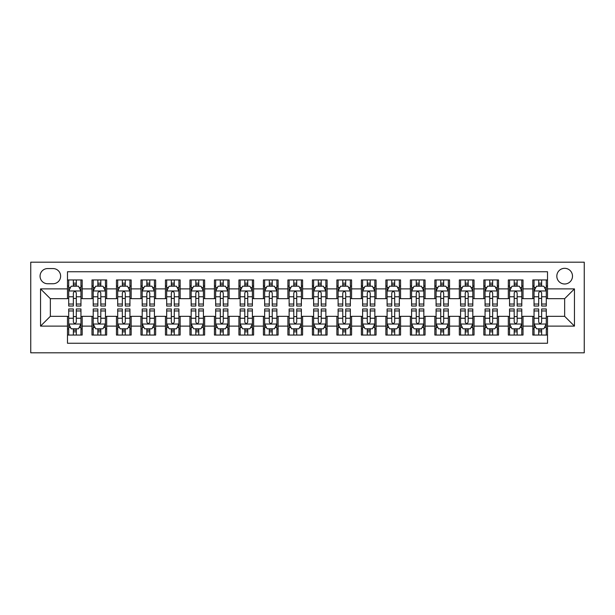 <?xml version="1.0" encoding="UTF-8"?>
<svg xmlns="http://www.w3.org/2000/svg" width="615" height="615" viewBox="0 0 615 615"><rect width="100%" height="100%" fill="white"/><g stroke="black" fill="none" stroke-linecap="round" stroke-linejoin="round"><path stroke-width="0.92" d="M564.655 268.317A7.834 7.834 0 0 0 556.821 276.15A7.834 7.834 0 0 0 564.655 283.992A7.834 7.834 0 0 0 572.496 276.15A7.834 7.834 0 0 0 564.655 268.317M30.75 352.81L584.25 352.81L584.25 262.19L30.75 262.19L30.75 352.81M547.511 279.948L532.821 279.948L532.821 288.889L523.019 288.889L523.019 298.682L532.821 298.682L532.821 288.889M523.019 288.889L523.019 279.948L508.328 279.948L508.328 288.889L498.534 288.889L498.534 298.682L508.328 298.682L508.328 288.889M498.534 288.889L498.534 279.948L483.836 279.948L483.836 288.889L474.042 288.889L474.042 298.682L483.836 298.682L483.836 288.889M474.042 288.889L474.042 279.948L459.344 279.948L459.344 288.889L449.55 288.889L449.55 298.682L459.344 298.682L459.344 288.889M449.55 288.889L449.55 279.948L434.851 279.948L434.851 288.889L425.057 288.889L425.057 298.682L434.851 298.682L434.851 288.889M425.057 288.889L425.057 279.948L410.366 279.948L410.366 288.889L400.565 288.889L400.565 298.682L410.366 298.682L410.366 288.889M400.565 288.889L400.565 279.948L385.874 279.948L385.874 288.889L376.072 288.889L376.072 298.682L385.874 298.682L385.874 288.889M376.072 288.889L376.072 279.948L361.382 279.948L361.382 288.889L351.588 288.889L351.588 298.682L361.382 298.682L361.382 288.889M351.588 288.889L351.588 279.948L336.889 279.948L336.889 288.889L327.095 288.889L327.095 298.682L336.889 298.682L336.889 288.889M327.095 288.889L327.095 279.948L312.397 279.948L312.397 288.889L302.603 288.889L302.603 298.682L312.397 298.682L312.397 288.889M302.603 288.889L302.603 279.948L287.905 279.948L287.905 288.889L278.111 288.889L278.111 298.682L287.905 298.682L287.905 288.889M278.111 288.889L278.111 279.948L263.412 279.948L263.412 288.889L253.618 288.889L253.618 298.682L263.412 298.682L263.412 288.889M253.618 288.889L253.618 279.948L238.928 279.948L238.928 288.889L229.126 288.889L229.126 298.682L238.928 298.682L238.928 288.889M229.126 288.889L229.126 279.948L214.435 279.948L214.435 288.889L204.634 288.889L204.634 298.682L214.435 298.682L214.435 288.889M204.634 288.889L204.634 279.948L189.943 279.948L189.943 288.889L180.149 288.889L180.149 298.682L189.943 298.682L189.943 288.889M180.149 288.889L180.149 279.948L165.45 279.948L165.45 288.889L155.656 288.889L155.656 298.682L165.45 298.682L165.45 288.889M155.656 288.889L155.656 279.948L140.958 279.948L140.958 288.889L131.164 288.889L131.164 298.682L140.958 298.682L140.958 288.889M131.164 288.889L131.164 279.948L116.466 279.948L116.466 288.889L106.672 288.889L106.672 298.682L116.466 298.682L116.466 288.889M106.672 288.889L106.672 279.948L91.981 279.948L91.981 298.682L82.179 298.682L82.179 279.948L67.489 279.948M67.489 335.052L82.179 335.052L82.179 316.318L91.981 316.318L91.981 335.052L106.672 335.052L106.672 316.318L116.466 316.318L116.466 326.111L106.672 326.111M116.466 326.111L116.466 335.052L131.164 335.052L131.164 316.318L140.958 316.318L140.958 326.111L131.164 326.111M140.958 326.111L140.958 335.052L155.656 335.052L155.656 316.318L165.45 316.318L165.45 326.111L155.656 326.111M165.45 326.111L165.45 335.052L180.149 335.052L180.149 316.318L189.943 316.318L189.943 326.111L180.149 326.111M189.943 326.111L189.943 335.052L204.634 335.052L204.634 316.318L214.435 316.318L214.435 326.111L204.634 326.111M214.435 326.111L214.435 335.052L229.126 335.052L229.126 316.318L238.928 316.318L238.928 326.111L229.126 326.111M238.928 326.111L238.928 335.052L253.618 335.052L253.618 316.318L263.412 316.318L263.412 326.111L253.618 326.111M263.412 326.111L263.412 335.052L278.111 335.052L278.111 316.318L287.905 316.318L287.905 326.111L278.111 326.111M287.905 326.111L287.905 335.052L302.603 335.052L302.603 316.318L312.397 316.318L312.397 326.111L302.603 326.111M312.397 326.111L312.397 335.052L327.095 335.052L327.095 316.318L336.889 316.318L336.889 326.111L327.095 326.111M336.889 326.111L336.889 335.052L351.588 335.052L351.588 316.318L361.382 316.318L361.382 326.111L351.588 326.111M361.382 326.111L361.382 335.052L376.072 335.052L376.072 316.318L385.874 316.318L385.874 326.111L376.072 326.111M385.874 326.111L385.874 335.052L400.565 335.052L400.565 316.318L410.366 316.318L410.366 326.111L400.565 326.111M410.366 326.111L410.366 335.052L425.057 335.052L425.057 316.318L434.851 316.318L434.851 326.111L425.057 326.111M434.851 326.111L434.851 335.052L449.55 335.052L449.55 316.318L459.344 316.318L459.344 326.111L449.55 326.111M459.344 326.111L459.344 335.052L474.042 335.052L474.042 316.318L483.836 316.318L483.836 326.111L474.042 326.111M483.836 326.111L483.836 335.052L498.534 335.052L498.534 316.318L508.328 316.318L508.328 326.111L498.534 326.111M508.328 326.111L508.328 335.052L523.019 335.052L523.019 316.318L532.821 316.318L532.821 326.111L523.019 326.111M47.647 283.746L53.036 283.746A7.595 7.595 0 0 0 60.631 276.15A7.595 7.595 0 0 0 53.036 268.563L47.647 268.563A7.595 7.595 0 0 0 40.06 276.15A7.595 7.595 0 0 0 47.647 283.746M547.511 288.889L547.511 271.745L67.489 271.745L67.489 298.682L50.345 298.682L50.345 316.318L67.489 316.318L67.489 343.255L547.511 343.255L547.511 316.318L564.655 316.318L564.655 298.682L547.511 298.682L547.511 288.889L574.456 288.889L574.456 326.111L547.511 326.111M67.489 326.111L40.544 326.111L40.544 288.889L67.489 288.889M532.821 326.111L532.821 335.052L547.511 335.052M67.489 286.067L68.711 286.067M73.362 286.067L76.306 286.067M80.957 286.067L82.179 286.067M67.489 298.436L68.711 298.436M73.362 298.436L76.306 298.436M80.957 298.436L82.179 298.436M67.489 316.564L68.711 316.564M73.362 316.564L76.306 316.564M80.957 316.564L82.179 316.564M67.489 328.933L68.711 328.933M73.362 328.933L76.306 328.933M80.957 328.933L82.179 328.933M91.981 298.436L93.203 298.436M97.854 298.436L100.799 298.436M105.449 298.436L106.672 298.436M91.981 286.067L93.203 286.067M97.854 286.067L100.799 286.067M105.449 286.067L106.672 286.067M91.981 316.564L93.203 316.564M97.854 316.564L100.799 316.564M105.449 316.564L106.672 316.564M91.981 328.933L93.203 328.933M97.854 328.933L100.799 328.933M105.449 328.933L106.672 328.933M116.466 316.564L117.696 316.564M122.347 316.564L125.283 316.564M129.942 316.564L131.164 316.564M116.466 328.933L117.696 328.933M122.347 328.933L125.283 328.933M129.942 328.933L131.164 328.933M116.466 286.067L117.696 286.067M122.347 286.067L125.283 286.067M129.942 286.067L131.164 286.067M116.466 298.436L117.696 298.436M122.347 298.436L125.283 298.436M129.942 298.436L131.164 298.436M140.958 316.564L142.188 316.564M146.839 316.564L149.776 316.564M154.427 316.564L155.656 316.564M140.958 328.933L142.188 328.933M146.839 328.933L149.776 328.933M154.427 328.933L155.656 328.933M140.958 286.067L142.188 286.067M146.839 286.067L149.776 286.067M154.427 286.067L155.656 286.067M140.958 298.436L142.188 298.436M146.839 298.436L149.776 298.436M154.427 298.436L155.656 298.436M165.45 316.564L166.673 316.564M171.331 316.564L174.268 316.564M178.919 316.564L180.149 316.564M165.45 328.933L166.673 328.933M171.331 328.933L174.268 328.933M178.919 328.933L180.149 328.933M165.45 286.067L166.673 286.067M171.331 286.067L174.268 286.067M178.919 286.067L180.149 286.067M165.45 298.436L166.673 298.436M171.331 298.436L174.268 298.436M178.919 298.436L180.149 298.436M189.943 316.564L191.165 316.564M195.824 316.564L198.76 316.564M203.411 316.564L204.634 316.564M189.943 328.933L191.165 328.933M195.824 328.933L198.76 328.933M203.411 328.933L204.634 328.933M189.943 286.067L191.165 286.067M195.824 286.067L198.76 286.067M203.411 286.067L204.634 286.067M189.943 298.436L191.165 298.436M195.824 298.436L198.76 298.436M203.411 298.436L204.634 298.436M214.435 316.564L215.657 316.564M220.308 316.564L223.253 316.564M227.904 316.564L229.126 316.564M214.435 328.933L215.657 328.933M220.308 328.933L223.253 328.933M227.904 328.933L229.126 328.933M214.435 286.067L215.657 286.067M220.308 286.067L223.253 286.067M227.904 286.067L229.126 286.067M214.435 298.436L215.657 298.436M220.308 298.436L223.253 298.436M227.904 298.436L229.126 298.436M238.928 316.564L240.15 316.564M244.801 316.564L247.745 316.564M252.396 316.564L253.618 316.564M238.928 328.933L240.15 328.933M244.801 328.933L247.745 328.933M252.396 328.933L253.618 328.933M238.928 286.067L240.15 286.067M244.801 286.067L247.745 286.067M252.396 286.067L253.618 286.067M238.928 298.436L240.15 298.436M244.801 298.436L247.745 298.436M252.396 298.436L253.618 298.436M263.412 316.564L264.642 316.564M269.293 316.564L272.23 316.564M276.888 316.564L278.111 316.564M263.412 328.933L264.642 328.933M269.293 328.933L272.23 328.933M276.888 328.933L278.111 328.933M263.412 286.067L264.642 286.067M269.293 286.067L272.23 286.067M276.888 286.067L278.111 286.067M263.412 298.436L264.642 298.436M269.293 298.436L272.23 298.436M276.888 298.436L278.111 298.436M287.905 316.564L289.135 316.564M293.786 316.564L296.722 316.564M301.381 316.564L302.603 316.564M287.905 328.933L289.135 328.933M293.786 328.933L296.722 328.933M301.381 328.933L302.603 328.933M287.905 286.067L289.135 286.067M293.786 286.067L296.722 286.067M301.381 286.067L302.603 286.067M287.905 298.436L289.135 298.436M293.786 298.436L296.722 298.436M301.381 298.436L302.603 298.436M312.397 316.564L313.619 316.564M318.278 316.564L321.214 316.564M325.865 316.564L327.095 316.564M312.397 328.933L313.619 328.933M318.278 328.933L321.214 328.933M325.865 328.933L327.095 328.933M312.397 286.067L313.619 286.067M318.278 286.067L321.214 286.067M325.865 286.067L327.095 286.067M312.397 298.436L313.619 298.436M318.278 298.436L321.214 298.436M325.865 298.436L327.095 298.436M336.889 316.564L338.112 316.564M342.77 316.564L345.707 316.564M350.358 316.564L351.588 316.564M336.889 328.933L338.112 328.933M342.77 328.933L345.707 328.933M350.358 328.933L351.588 328.933M336.889 286.067L338.112 286.067M342.77 286.067L345.707 286.067M350.358 286.067L351.588 286.067M336.889 298.436L338.112 298.436M342.77 298.436L345.707 298.436M350.358 298.436L351.588 298.436M361.382 316.564L362.604 316.564M367.255 316.564L370.199 316.564M374.85 316.564L376.072 316.564M361.382 328.933L362.604 328.933M367.255 328.933L370.199 328.933M374.85 328.933L376.072 328.933M361.382 286.067L362.604 286.067M367.255 286.067L370.199 286.067M374.85 286.067L376.072 286.067M361.382 298.436L362.604 298.436M367.255 298.436L370.199 298.436M374.85 298.436L376.072 298.436M385.874 316.564L387.096 316.564M391.747 316.564L394.692 316.564M399.343 316.564L400.565 316.564M385.874 328.933L387.096 328.933M391.747 328.933L394.692 328.933M399.343 328.933L400.565 328.933M385.874 286.067L387.096 286.067M391.747 286.067L394.692 286.067M399.343 286.067L400.565 286.067M385.874 298.436L387.096 298.436M391.747 298.436L394.692 298.436M399.343 298.436L400.565 298.436M410.366 316.564L411.589 316.564M416.24 316.564L419.176 316.564M423.835 316.564L425.057 316.564M410.366 328.933L411.589 328.933M416.24 328.933L419.176 328.933M423.835 328.933L425.057 328.933M410.366 286.067L411.589 286.067M416.24 286.067L419.176 286.067M423.835 286.067L425.057 286.067M410.366 298.436L411.589 298.436M416.24 298.436L419.176 298.436M423.835 298.436L425.057 298.436M434.851 316.564L436.081 316.564M440.732 316.564L443.669 316.564M448.327 316.564L449.55 316.564M434.851 328.933L436.081 328.933M440.732 328.933L443.669 328.933M448.327 328.933L449.55 328.933M434.851 286.067L436.081 286.067M440.732 286.067L443.669 286.067M448.327 286.067L449.55 286.067M434.851 298.436L436.081 298.436M440.732 298.436L443.669 298.436M448.327 298.436L449.55 298.436M459.344 316.564L460.574 316.564M465.224 316.564L468.161 316.564M472.812 316.564L474.042 316.564M459.344 328.933L460.574 328.933M465.224 328.933L468.161 328.933M472.812 328.933L474.042 328.933M459.344 286.067L460.574 286.067M465.224 286.067L468.161 286.067M472.812 286.067L474.042 286.067M459.344 298.436L460.574 298.436M465.224 298.436L468.161 298.436M472.812 298.436L474.042 298.436M483.836 316.564L485.058 316.564M489.717 316.564L492.653 316.564M497.304 316.564L498.534 316.564M483.836 328.933L485.058 328.933M489.717 328.933L492.653 328.933M497.304 328.933L498.534 328.933M483.836 286.067L485.058 286.067M489.717 286.067L492.653 286.067M497.304 286.067L498.534 286.067M483.836 298.436L485.058 298.436M489.717 298.436L492.653 298.436M497.304 298.436L498.534 298.436M508.328 316.564L509.551 316.564M514.202 316.564L517.146 316.564M521.797 316.564L523.019 316.564M508.328 328.933L509.551 328.933M514.202 328.933L517.146 328.933M521.797 328.933L523.019 328.933M508.328 286.067L509.551 286.067M514.202 286.067L517.146 286.067M521.797 286.067L523.019 286.067M508.328 298.436L509.551 298.436M514.202 298.436L517.146 298.436M521.797 298.436L523.019 298.436M532.821 316.564L534.043 316.564M538.694 316.564L541.638 316.564M546.289 316.564L547.511 316.564M532.821 328.933L534.043 328.933M538.694 328.933L541.638 328.933M546.289 328.933L547.511 328.933M532.821 286.067L534.043 286.067M538.694 286.067L541.638 286.067M546.289 286.067L547.511 286.067M532.821 298.436L534.043 298.436M538.694 298.436L541.638 298.436M546.289 298.436L547.511 298.436M50.345 298.682L40.544 288.889M50.345 316.318L40.544 326.111M574.456 288.889L564.655 298.682M574.456 326.111L564.655 316.318M76.306 283.131L73.362 283.131M80.957 304.033L76.306 304.033L76.306 306.032L80.957 306.032L80.957 291.087L78.505 286.19L71.163 286.19L68.711 291.087L68.711 306.032L73.362 306.032L73.362 304.033L68.711 304.033M68.711 291.087L68.711 279.948M80.957 291.087L80.957 279.948M73.362 286.19L73.362 279.948M76.306 279.948L76.306 286.19M76.306 304.033L76.306 292.925C75.322 291.041 74.346 291.041 73.362 292.925L73.362 304.033M73.362 331.869L76.306 331.869M68.711 310.967L73.362 310.967L73.362 308.968L68.711 308.968L68.711 323.913L71.163 328.81L78.505 328.81L80.957 323.913L80.957 308.968L76.306 308.968L76.306 310.967L80.957 310.967M80.957 323.913L80.957 335.052M68.711 323.913L68.711 335.052M76.306 328.81L76.306 335.052M73.362 335.052L73.362 328.81M73.362 310.967L73.362 322.075C74.346 323.959 75.322 323.959 76.306 322.075L76.306 310.967M100.799 283.131L97.854 283.131M105.449 304.033L100.799 304.033L100.799 306.032L105.449 306.032L105.449 291.087L102.997 286.19L95.648 286.19L93.203 291.087L93.203 306.032L97.854 306.032L97.854 304.033L93.203 304.033M93.203 291.087L93.203 279.948M105.449 291.087L105.449 279.948M97.854 286.19L97.854 279.948M100.799 279.948L100.799 286.19M100.799 304.033L100.799 292.925C99.815 291.041 98.838 291.041 97.854 292.925L97.854 304.033M125.283 283.131L122.347 283.131M129.942 304.033L125.283 304.033L125.283 306.032L129.942 306.032L129.942 291.087L127.49 286.19L120.14 286.19L117.696 291.087L117.696 306.032L122.347 306.032L122.347 304.033L117.696 304.033M117.696 291.087L117.696 279.948M129.942 291.087L129.942 279.948M122.347 286.19L122.347 279.948M125.283 279.948L125.283 286.19M125.283 304.033L125.283 292.925C124.307 291.041 123.331 291.041 122.347 292.925L122.347 304.033M149.776 283.131L146.839 283.131M154.427 304.033L149.776 304.033L149.776 306.032L154.427 306.032L154.427 291.087L151.982 286.19L144.633 286.19L142.188 291.087L142.188 306.032L146.839 306.032L146.839 304.033L142.188 304.033M142.188 291.087L142.188 279.948M154.427 291.087L154.427 279.948M146.839 286.19L146.839 279.948M149.776 279.948L149.776 286.19M149.776 304.033L149.776 292.925C148.799 291.041 147.815 291.041 146.839 292.925L146.839 304.033M174.268 283.131L171.331 283.131M178.919 304.033L174.268 304.033L174.268 306.032L178.919 306.032L178.919 291.087L176.474 286.19L169.125 286.19L166.673 291.087L166.673 306.032L171.331 306.032L171.331 304.033L166.673 304.033M166.673 291.087L166.673 279.948M178.919 291.087L178.919 279.948M171.331 286.19L171.331 279.948M174.268 279.948L174.268 286.19M174.268 304.033L174.268 292.925C173.292 291.041 172.308 291.041 171.331 292.925L171.331 304.033M97.854 331.869L100.799 331.869M93.203 310.967L97.854 310.967L97.854 308.968L93.203 308.968L93.203 323.913L95.648 328.81L102.997 328.81L105.449 323.913L105.449 308.968L100.799 308.968L100.799 310.967L105.449 310.967M105.449 323.913L105.449 335.052M93.203 323.913L93.203 335.052M100.799 328.81L100.799 335.052M97.854 335.052L97.854 328.81M97.854 310.967L97.854 322.075C98.831 323.959 99.815 323.959 100.799 322.075L100.799 310.967M122.347 331.869L125.283 331.869M117.696 310.967L122.347 310.967L122.347 308.968L117.696 308.968L117.696 323.913L120.14 328.81L127.49 328.81L129.942 323.913L129.942 308.968L125.283 308.968L125.283 310.967L129.942 310.967M129.942 323.913L129.942 335.052M117.696 323.913L117.696 335.052M125.283 328.81L125.283 335.052M122.347 335.052L122.347 328.81M122.347 310.967L122.347 322.075C123.323 323.959 124.307 323.959 125.283 322.075L125.283 310.967M146.839 331.869L149.776 331.869M142.188 310.967L146.839 310.967L146.839 308.968L142.188 308.968L142.188 323.913L144.633 328.81L151.982 328.81L154.427 323.913L154.427 308.968L149.776 308.968L149.776 310.967L154.427 310.967M154.427 323.913L154.427 335.052M142.188 323.913L142.188 335.052M149.776 328.81L149.776 335.052M146.839 335.052L146.839 328.81M146.839 310.967L146.839 322.075C147.815 323.959 148.799 323.959 149.776 322.075L149.776 310.967M171.331 331.869L174.268 331.869M166.673 310.967L171.331 310.967L171.331 308.968L166.673 308.968L166.673 323.913L169.125 328.81L176.474 328.81L178.919 323.913L178.919 308.968L174.268 308.968L174.268 310.967L178.919 310.967M178.919 323.913L178.919 335.052M166.673 323.913L166.673 335.052M174.268 328.81L174.268 335.052M171.331 335.052L171.331 328.81M171.331 310.967L171.331 322.075C172.308 323.959 173.284 323.959 174.268 322.075L174.268 310.967M198.76 283.131L195.824 283.131M203.411 304.033L198.76 304.033L198.76 306.032L203.411 306.032L203.411 291.087L200.967 286.19L193.617 286.19L191.165 291.087L191.165 306.032L195.824 306.032L195.824 304.033L191.165 304.033M191.165 291.087L191.165 279.948M203.411 291.087L203.411 279.948M195.824 286.19L195.824 279.948M198.76 279.948L198.76 286.19M198.76 304.033L198.76 292.925C197.784 291.041 196.8 291.041 195.824 292.925L195.824 304.033M195.824 331.869L198.76 331.869M191.165 310.967L195.824 310.967L195.824 308.968L191.165 308.968L191.165 323.913L193.617 328.81L200.967 328.81L203.411 323.913L203.411 308.968L198.76 308.968L198.76 310.967L203.411 310.967M203.411 323.913L203.411 335.052M191.165 323.913L191.165 335.052M198.76 328.81L198.76 335.052M195.824 335.052L195.824 328.81M195.824 310.967L195.824 322.075C196.8 323.959 197.776 323.959 198.76 322.075L198.76 310.967M223.253 283.131L220.308 283.131M227.904 304.033L223.253 304.033L223.253 306.032L227.904 306.032L227.904 291.087L225.451 286.19L218.11 286.19L215.657 291.087L215.657 306.032L220.308 306.032L220.308 304.033L215.657 304.033M215.657 291.087L215.657 279.948M227.904 291.087L227.904 279.948M220.308 286.19L220.308 279.948M223.253 279.948L223.253 286.19M223.253 304.033L223.253 292.925C222.269 291.041 221.292 291.041 220.308 292.925L220.308 304.033M220.308 331.869L223.253 331.869M215.657 310.967L220.308 310.967L220.308 308.968L215.657 308.968L215.657 323.913L218.11 328.81L225.451 328.81L227.904 323.913L227.904 308.968L223.253 308.968L223.253 310.967L227.904 310.967M227.904 323.913L227.904 335.052M215.657 323.913L215.657 335.052M223.253 328.81L223.253 335.052M220.308 335.052L220.308 328.81M220.308 310.967L220.308 322.075C221.292 323.959 222.269 323.959 223.253 322.075L223.253 310.967M247.745 283.131L244.801 283.131M252.396 304.033L247.745 304.033L247.745 306.032L252.396 306.032L252.396 291.087L249.944 286.19L242.602 286.19L240.15 291.087L240.15 306.032L244.801 306.032L244.801 304.033L240.15 304.033M240.15 291.087L240.15 279.948M252.396 291.087L252.396 279.948M244.801 286.19L244.801 279.948M247.745 279.948L247.745 286.19M247.745 304.033L247.745 292.925C246.761 291.041 245.785 291.041 244.801 292.925L244.801 304.033M244.801 331.869L247.745 331.869M240.15 310.967L244.801 310.967L244.801 308.968L240.15 308.968L240.15 323.913L242.602 328.81L249.944 328.81L252.396 323.913L252.396 308.968L247.745 308.968L247.745 310.967L252.396 310.967M252.396 323.913L252.396 335.052M240.15 323.913L240.15 335.052M247.745 328.81L247.745 335.052M244.801 335.052L244.801 328.81M244.801 310.967L244.801 322.075C245.785 323.959 246.761 323.959 247.745 322.075L247.745 310.967M272.23 283.131L269.293 283.131M276.888 304.033L272.23 304.033L272.23 306.032L276.888 306.032L276.888 291.087L274.436 286.19L267.087 286.19L264.642 291.087L264.642 306.032L269.293 306.032L269.293 304.033L264.642 304.033M264.642 291.087L264.642 279.948M276.888 291.087L276.888 279.948M269.293 286.19L269.293 279.948M272.23 279.948L272.23 286.19M272.23 304.033L272.23 292.925C271.253 291.041 270.277 291.041 269.293 292.925L269.293 304.033M269.293 331.869L272.23 331.869M264.642 310.967L269.293 310.967L269.293 308.968L264.642 308.968L264.642 323.913L267.087 328.81L274.436 328.81L276.888 323.913L276.888 308.968L272.23 308.968L272.23 310.967L276.888 310.967M276.888 323.913L276.888 335.052M264.642 323.913L264.642 335.052M272.23 328.81L272.23 335.052M269.293 335.052L269.293 328.81M269.293 310.967L269.293 322.075C270.269 323.959 271.253 323.959 272.23 322.075L272.23 310.967M296.722 283.131L293.786 283.131M301.381 304.033L296.722 304.033L296.722 306.032L301.381 306.032L301.381 291.087L298.928 286.19L291.579 286.19L289.135 291.087L289.135 306.032L293.786 306.032L293.786 304.033L289.135 304.033M289.135 291.087L289.135 279.948M301.381 291.087L301.381 279.948M293.786 286.19L293.786 279.948M296.722 279.948L296.722 286.19M296.722 304.033L296.722 292.925C295.746 291.041 294.769 291.041 293.786 292.925L293.786 304.033M293.786 331.869L296.722 331.869M289.135 310.967L293.786 310.967L293.786 308.968L289.135 308.968L289.135 323.913L291.579 328.81L298.928 328.81L301.381 323.913L301.381 308.968L296.722 308.968L296.722 310.967L301.381 310.967M301.381 323.913L301.381 335.052M289.135 323.913L289.135 335.052M296.722 328.81L296.722 335.052M293.786 335.052L293.786 328.81M293.786 310.967L293.786 322.075C294.762 323.959 295.746 323.959 296.722 322.075L296.722 310.967M321.214 283.131L318.278 283.131M325.865 304.033L321.214 304.033L321.214 306.032L325.865 306.032L325.865 291.087L323.421 286.19L316.072 286.19L313.619 291.087L313.619 306.032L318.278 306.032L318.278 304.033L313.619 304.033M313.619 291.087L313.619 279.948M325.865 291.087L325.865 279.948M318.278 286.19L318.278 279.948M321.214 279.948L321.214 286.19M321.214 304.033L321.214 292.925C320.238 291.041 319.254 291.041 318.278 292.925L318.278 304.033M318.278 331.869L321.214 331.869M313.619 310.967L318.278 310.967L318.278 308.968L313.619 308.968L313.619 323.913L316.072 328.81L323.421 328.81L325.865 323.913L325.865 308.968L321.214 308.968L321.214 310.967L325.865 310.967M325.865 323.913L325.865 335.052M313.619 323.913L313.619 335.052M321.214 328.81L321.214 335.052M318.278 335.052L318.278 328.81M318.278 310.967L318.278 322.075C319.254 323.959 320.231 323.959 321.214 322.075L321.214 310.967M345.707 283.131L342.77 283.131M350.358 304.033L345.707 304.033L345.707 306.032L350.358 306.032L350.358 291.087L347.913 286.19L340.564 286.19L338.112 291.087L338.112 306.032L342.77 306.032L342.77 304.033L338.112 304.033M338.112 291.087L338.112 279.948M350.358 291.087L350.358 279.948M342.77 286.19L342.77 279.948M345.707 279.948L345.707 286.19M345.707 304.033L345.707 292.925C344.731 291.041 343.747 291.041 342.77 292.925L342.77 304.033M342.77 331.869L345.707 331.869M338.112 310.967L342.77 310.967L342.77 308.968L338.112 308.968L338.112 323.913L340.564 328.81L347.913 328.81L350.358 323.913L350.358 308.968L345.707 308.968L345.707 310.967L350.358 310.967M350.358 323.913L350.358 335.052M338.112 323.913L338.112 335.052M345.707 328.81L345.707 335.052M342.77 335.052L342.77 328.81M342.77 310.967L342.77 322.075C343.747 323.959 344.723 323.959 345.707 322.075L345.707 310.967M370.199 283.131L367.255 283.131M374.85 304.033L370.199 304.033L370.199 306.032L374.85 306.032L374.85 291.087L372.398 286.19L365.056 286.19L362.604 291.087L362.604 306.032L367.255 306.032L367.255 304.033L362.604 304.033M362.604 291.087L362.604 279.948M374.85 291.087L374.85 279.948M367.255 286.19L367.255 279.948M370.199 279.948L370.199 286.19M370.199 304.033L370.199 292.925C369.215 291.041 368.239 291.041 367.255 292.925L367.255 304.033M367.255 331.869L370.199 331.869M362.604 310.967L367.255 310.967L367.255 308.968L362.604 308.968L362.604 323.913L365.056 328.81L372.398 328.81L374.85 323.913L374.85 308.968L370.199 308.968L370.199 310.967L374.85 310.967M374.85 323.913L374.85 335.052M362.604 323.913L362.604 335.052M370.199 328.81L370.199 335.052M367.255 335.052L367.255 328.81M367.255 310.967L367.255 322.075C368.239 323.959 369.215 323.959 370.199 322.075L370.199 310.967M394.692 283.131L391.747 283.131M399.343 304.033L394.692 304.033L394.692 306.032L399.343 306.032L399.343 291.087L396.89 286.19L389.549 286.19L387.096 291.087L387.096 306.032L391.747 306.032L391.747 304.033L387.096 304.033M387.096 291.087L387.096 279.948M399.343 291.087L399.343 279.948M391.747 286.19L391.747 279.948M394.692 279.948L394.692 286.19M394.692 304.033L394.692 292.925C393.708 291.041 392.731 291.041 391.747 292.925L391.747 304.033M391.747 331.869L394.692 331.869M387.096 310.967L391.747 310.967L391.747 308.968L387.096 308.968L387.096 323.913L389.549 328.81L396.89 328.81L399.343 323.913L399.343 308.968L394.692 308.968L394.692 310.967L399.343 310.967M399.343 323.913L399.343 335.052M387.096 323.913L387.096 335.052M394.692 328.81L394.692 335.052M391.747 335.052L391.747 328.81M391.747 310.967L391.747 322.075C392.731 323.959 393.708 323.959 394.692 322.075L394.692 310.967M419.176 283.131L416.24 283.131M423.835 304.033L419.176 304.033L419.176 306.032L423.835 306.032L423.835 291.087L421.383 286.19L414.033 286.19L411.589 291.087L411.589 306.032L416.24 306.032L416.24 304.033L411.589 304.033M411.589 291.087L411.589 279.948M423.835 291.087L423.835 279.948M416.24 286.19L416.24 279.948M419.176 279.948L419.176 286.19M419.176 304.033L419.176 292.925C418.2 291.041 417.224 291.041 416.24 292.925L416.24 304.033M416.24 331.869L419.176 331.869M411.589 310.967L416.24 310.967L416.24 308.968L411.589 308.968L411.589 323.913L414.033 328.81L421.383 328.81L423.835 323.913L423.835 308.968L419.176 308.968L419.176 310.967L423.835 310.967M423.835 323.913L423.835 335.052M411.589 323.913L411.589 335.052M419.176 328.81L419.176 335.052M416.24 335.052L416.24 328.81M416.24 310.967L416.24 322.075C417.216 323.959 418.2 323.959 419.176 322.075L419.176 310.967M443.669 283.131L440.732 283.131M448.327 304.033L443.669 304.033L443.669 306.032L448.327 306.032L448.327 291.087L445.875 286.19L438.526 286.19L436.081 291.087L436.081 306.032L440.732 306.032L440.732 304.033L436.081 304.033M436.081 291.087L436.081 279.948M448.327 291.087L448.327 279.948M440.732 286.19L440.732 279.948M443.669 279.948L443.669 286.19M443.669 304.033L443.669 292.925C442.692 291.041 441.716 291.041 440.732 292.925L440.732 304.033M440.732 331.869L443.669 331.869M436.081 310.967L440.732 310.967L440.732 308.968L436.081 308.968L436.081 323.913L438.526 328.81L445.875 328.81L448.327 323.913L448.327 308.968L443.669 308.968L443.669 310.967L448.327 310.967M448.327 323.913L448.327 335.052M436.081 323.913L436.081 335.052M443.669 328.81L443.669 335.052M440.732 335.052L440.732 328.81M440.732 310.967L440.732 322.075C441.708 323.959 442.692 323.959 443.669 322.075L443.669 310.967M468.161 283.131L465.224 283.131M472.812 304.033L468.161 304.033L468.161 306.032L472.812 306.032L472.812 291.087L470.367 286.19L463.018 286.19L460.574 291.087L460.574 306.032L465.224 306.032L465.224 304.033L460.574 304.033M460.574 291.087L460.574 279.948M472.812 291.087L472.812 279.948M465.224 286.19L465.224 279.948M468.161 279.948L468.161 286.19M468.161 304.033L468.161 292.925C467.185 291.041 466.201 291.041 465.224 292.925L465.224 304.033M465.224 331.869L468.161 331.869M460.574 310.967L465.224 310.967L465.224 308.968L460.574 308.968L460.574 323.913L463.018 328.81L470.367 328.81L472.812 323.913L472.812 308.968L468.161 308.968L468.161 310.967L472.812 310.967M472.812 323.913L472.812 335.052M460.574 323.913L460.574 335.052M468.161 328.81L468.161 335.052M465.224 335.052L465.224 328.81M465.224 310.967L465.224 322.075C466.201 323.959 467.185 323.959 468.161 322.075L468.161 310.967M492.653 283.131L489.717 283.131M497.304 304.033L492.653 304.033L492.653 306.032L497.304 306.032L497.304 291.087L494.86 286.19L487.51 286.19L485.058 291.087L485.058 306.032L489.717 306.032L489.717 304.033L485.058 304.033M485.058 291.087L485.058 279.948M497.304 291.087L497.304 279.948M489.717 286.19L489.717 279.948M492.653 279.948L492.653 286.19M492.653 304.033L492.653 292.925C491.677 291.041 490.693 291.041 489.717 292.925L489.717 304.033M489.717 331.869L492.653 331.869M485.058 310.967L489.717 310.967L489.717 308.968L485.058 308.968L485.058 323.913L487.51 328.81L494.86 328.81L497.304 323.913L497.304 308.968L492.653 308.968L492.653 310.967L497.304 310.967M497.304 323.913L497.304 335.052M485.058 323.913L485.058 335.052M492.653 328.81L492.653 335.052M489.717 335.052L489.717 328.81M489.717 310.967L489.717 322.075C490.693 323.959 491.669 323.959 492.653 322.075L492.653 310.967M517.146 283.131L514.202 283.131M521.797 304.033L517.146 304.033L517.146 306.032L521.797 306.032L521.797 291.087L519.352 286.19L512.003 286.19L509.551 291.087L509.551 306.032L514.202 306.032L514.202 304.033L509.551 304.033M509.551 291.087L509.551 279.948M521.797 291.087L521.797 279.948M514.202 286.19L514.202 279.948M517.146 279.948L517.146 286.19M517.146 304.033L517.146 292.925C516.17 291.041 515.186 291.041 514.202 292.925L514.202 304.033M514.202 331.869L517.146 331.869M509.551 310.967L514.202 310.967L514.202 308.968L509.551 308.968L509.551 323.913L512.003 328.81L519.352 328.81L521.797 323.913L521.797 308.968L517.146 308.968L517.146 310.967L521.797 310.967M521.797 323.913L521.797 335.052M509.551 323.913L509.551 335.052M517.146 328.81L517.146 335.052M514.202 335.052L514.202 328.81M514.202 310.967L514.202 322.075C515.186 323.959 516.162 323.959 517.146 322.075L517.146 310.967M541.638 283.131L538.694 283.131M546.289 304.033L541.638 304.033L541.638 306.032L546.289 306.032L546.289 291.087L543.837 286.19L536.495 286.19L534.043 291.087L534.043 306.032L538.694 306.032L538.694 304.033L534.043 304.033M534.043 291.087L534.043 279.948M546.289 291.087L546.289 279.948M538.694 286.19L538.694 279.948M541.638 279.948L541.638 286.19M541.638 304.033L541.638 292.925C540.654 291.041 539.678 291.041 538.694 292.925L538.694 304.033M538.694 331.869L541.638 331.869M534.043 310.967L538.694 310.967L538.694 308.968L534.043 308.968L534.043 323.913L536.495 328.81L543.837 328.81L546.289 323.913L546.289 308.968L541.638 308.968L541.638 310.967L546.289 310.967M546.289 323.913L546.289 335.052M534.043 323.913L534.043 335.052M541.638 328.81L541.638 335.052M538.694 335.052L538.694 328.81M538.694 310.967L538.694 322.075C539.678 323.959 540.654 323.959 541.638 322.075L541.638 310.967M91.981 326.111L82.179 326.111M91.981 288.889L82.179 288.889M80.896 290.972L68.772 290.972M68.711 287.543L70.487 287.543M79.181 287.543L80.957 287.543M73.362 296.768L68.711 296.768M80.957 296.768L76.306 296.768M76.306 284.691L73.362 284.691M68.772 324.028L80.896 324.028M80.957 327.457L79.181 327.457M70.487 327.457L68.711 327.457M76.306 318.232L80.957 318.232M68.711 318.232L73.362 318.232M73.362 330.309L76.306 330.309M105.388 290.972L93.265 290.972M93.203 287.543L94.979 287.543M103.674 287.543L105.449 287.543M97.854 296.768L93.203 296.768M105.449 296.768L100.799 296.768M100.799 284.691L97.854 284.691M129.88 290.972L117.757 290.972M117.696 287.543L119.471 287.543M128.166 287.543L129.942 287.543M122.347 296.768L117.696 296.768M129.942 296.768L125.283 296.768M125.283 284.691L122.347 284.691M154.373 290.972L142.25 290.972M142.188 287.543L143.964 287.543M152.658 287.543L154.427 287.543M146.839 296.768L142.188 296.768M154.427 296.768L149.776 296.768M149.776 284.691L146.839 284.691M178.857 290.972L166.734 290.972M166.673 287.543L168.449 287.543M177.143 287.543L178.919 287.543M171.331 296.768L166.673 296.768M178.919 296.768L174.268 296.768M174.268 284.691L171.331 284.691M93.265 324.028L105.388 324.028M105.449 327.457L103.674 327.457M94.979 327.457L93.203 327.457M100.799 318.232L105.449 318.232M93.203 318.232L97.854 318.232M97.854 330.309L100.799 330.309M117.757 324.028L129.88 324.028M129.942 327.457L128.166 327.457M119.471 327.457L117.696 327.457M125.283 318.232L129.942 318.232M117.696 318.232L122.347 318.232M122.347 330.309L125.283 330.309M142.25 324.028L154.373 324.028M154.427 327.457L152.658 327.457M143.964 327.457L142.188 327.457M149.776 318.232L154.427 318.232M142.188 318.232L146.839 318.232M146.839 330.309L149.776 330.309M166.734 324.028L178.857 324.028M178.919 327.457L177.143 327.457M168.449 327.457L166.673 327.457M174.268 318.232L178.919 318.232M166.673 318.232L171.331 318.232M171.331 330.309L174.268 330.309M203.35 290.972L191.227 290.972M191.165 287.543L192.941 287.543M201.635 287.543L203.411 287.543M195.824 296.768L191.165 296.768M203.411 296.768L198.76 296.768M198.76 284.691L195.824 284.691M191.227 324.028L203.35 324.028M203.411 327.457L201.635 327.457M192.941 327.457L191.165 327.457M198.76 318.232L203.411 318.232M191.165 318.232L195.824 318.232M195.824 330.309L198.76 330.309M227.842 290.972L215.719 290.972M215.657 287.543L217.433 287.543M226.128 287.543L227.904 287.543M220.308 296.768L215.657 296.768M227.904 296.768L223.253 296.768M223.253 284.691L220.308 284.691M215.719 324.028L227.842 324.028M227.904 327.457L226.128 327.457M217.433 327.457L215.657 327.457M223.253 318.232L227.904 318.232M215.657 318.232L220.308 318.232M220.308 330.309L223.253 330.309M252.335 290.972L240.211 290.972M240.15 287.543L241.926 287.543M250.62 287.543L252.396 287.543M244.801 296.768L240.15 296.768M252.396 296.768L247.745 296.768M247.745 284.691L244.801 284.691M240.211 324.028L252.335 324.028M252.396 327.457L250.62 327.457M241.926 327.457L240.15 327.457M247.745 318.232L252.396 318.232M240.15 318.232L244.801 318.232M244.801 330.309L247.745 330.309M276.827 290.972L264.704 290.972M264.642 287.543L266.418 287.543M275.113 287.543L276.888 287.543M269.293 296.768L264.642 296.768M276.888 296.768L272.23 296.768M272.23 284.691L269.293 284.691M264.704 324.028L276.827 324.028M276.888 327.457L275.113 327.457M266.418 327.457L264.642 327.457M272.23 318.232L276.888 318.232M264.642 318.232L269.293 318.232M269.293 330.309L272.23 330.309M301.319 290.972L289.196 290.972M289.135 287.543L290.91 287.543M299.605 287.543L301.381 287.543M293.786 296.768L289.135 296.768M301.381 296.768L296.722 296.768M296.722 284.691L293.786 284.691M289.196 324.028L301.319 324.028M301.381 327.457L299.605 327.457M290.91 327.457L289.135 327.457M296.722 318.232L301.381 318.232M289.135 318.232L293.786 318.232M293.786 330.309L296.722 330.309M325.804 290.972L313.681 290.972M313.619 287.543L315.395 287.543M324.09 287.543L325.865 287.543M318.278 296.768L313.619 296.768M325.865 296.768L321.214 296.768M321.214 284.691L318.278 284.691M313.681 324.028L325.804 324.028M325.865 327.457L324.09 327.457M315.395 327.457L313.619 327.457M321.214 318.232L325.865 318.232M313.619 318.232L318.278 318.232M318.278 330.309L321.214 330.309M350.296 290.972L338.173 290.972M338.112 287.543L339.887 287.543M348.582 287.543L350.358 287.543M342.77 296.768L338.112 296.768M350.358 296.768L345.707 296.768M345.707 284.691L342.77 284.691M338.173 324.028L350.296 324.028M350.358 327.457L348.582 327.457M339.887 327.457L338.112 327.457M345.707 318.232L350.358 318.232M338.112 318.232L342.77 318.232M342.77 330.309L345.707 330.309M374.789 290.972L362.666 290.972M362.604 287.543L364.38 287.543M373.074 287.543L374.85 287.543M367.255 296.768L362.604 296.768M374.85 296.768L370.199 296.768M370.199 284.691L367.255 284.691M362.666 324.028L374.789 324.028M374.85 327.457L373.074 327.457M364.38 327.457L362.604 327.457M370.199 318.232L374.85 318.232M362.604 318.232L367.255 318.232M367.255 330.309L370.199 330.309M399.281 290.972L387.158 290.972M387.096 287.543L388.872 287.543M397.567 287.543L399.343 287.543M391.747 296.768L387.096 296.768M399.343 296.768L394.692 296.768M394.692 284.691L391.747 284.691M387.158 324.028L399.281 324.028M399.343 327.457L397.567 327.457M388.872 327.457L387.096 327.457M394.692 318.232L399.343 318.232M387.096 318.232L391.747 318.232M391.747 330.309L394.692 330.309M423.773 290.972L411.65 290.972M411.589 287.543L413.365 287.543M422.059 287.543L423.835 287.543M416.24 296.768L411.589 296.768M423.835 296.768L419.176 296.768M419.176 284.691L416.24 284.691M411.65 324.028L423.773 324.028M423.835 327.457L422.059 327.457M413.365 327.457L411.589 327.457M419.176 318.232L423.835 318.232M411.589 318.232L416.24 318.232M416.24 330.309L419.176 330.309M448.266 290.972L436.143 290.972M436.081 287.543L437.857 287.543M446.552 287.543L448.327 287.543M440.732 296.768L436.081 296.768M448.327 296.768L443.669 296.768M443.669 284.691L440.732 284.691M436.143 324.028L448.266 324.028M448.327 327.457L446.552 327.457M437.857 327.457L436.081 327.457M443.669 318.232L448.327 318.232M436.081 318.232L440.732 318.232M440.732 330.309L443.669 330.309M472.751 290.972L460.627 290.972M460.574 287.543L462.342 287.543M471.036 287.543L472.812 287.543M465.224 296.768L460.574 296.768M472.812 296.768L468.161 296.768M468.161 284.691L465.224 284.691M460.627 324.028L472.751 324.028M472.812 327.457L471.036 327.457M462.342 327.457L460.574 327.457M468.161 318.232L472.812 318.232M460.574 318.232L465.224 318.232M465.224 330.309L468.161 330.309M497.243 290.972L485.12 290.972M485.058 287.543L486.834 287.543M495.529 287.543L497.304 287.543M489.717 296.768L485.058 296.768M497.304 296.768L492.653 296.768M492.653 284.691L489.717 284.691M485.12 324.028L497.243 324.028M497.304 327.457L495.529 327.457M486.834 327.457L485.058 327.457M492.653 318.232L497.304 318.232M485.058 318.232L489.717 318.232M489.717 330.309L492.653 330.309M521.735 290.972L509.612 290.972M509.551 287.543L511.326 287.543M520.021 287.543L521.797 287.543M514.202 296.768L509.551 296.768M521.797 296.768L517.146 296.768M517.146 284.691L514.202 284.691M509.612 324.028L521.735 324.028M521.797 327.457L520.021 327.457M511.326 327.457L509.551 327.457M517.146 318.232L521.797 318.232M509.551 318.232L514.202 318.232M514.202 330.309L517.146 330.309M546.228 290.972L534.104 290.972M534.043 287.543L535.819 287.543M544.513 287.543L546.289 287.543M538.694 296.768L534.043 296.768M546.289 296.768L541.638 296.768M541.638 284.691L538.694 284.691M534.104 324.028L546.228 324.028M546.289 327.457L544.513 327.457M535.819 327.457L534.043 327.457M541.638 318.232L546.289 318.232M534.043 318.232L538.694 318.232M538.694 330.309L541.638 330.309"/></g></svg>
